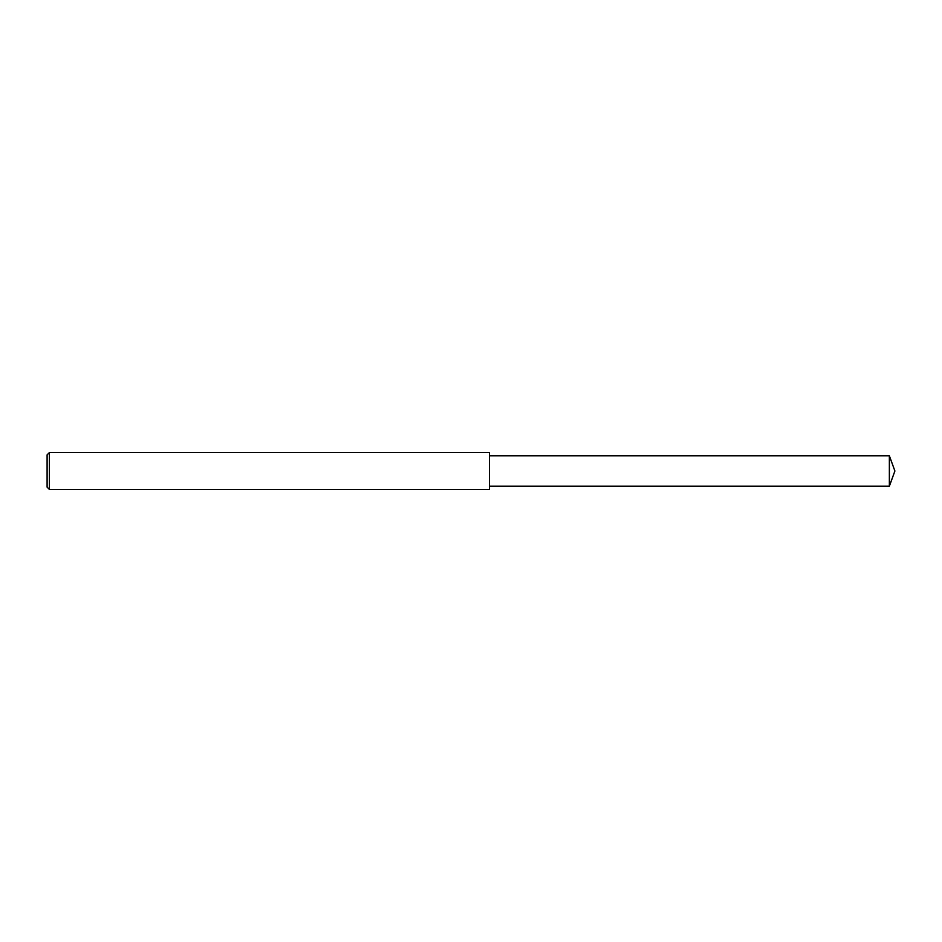 <?xml version="1.0" encoding="UTF-8"?>
<svg xmlns="http://www.w3.org/2000/svg" width="942" height="942" viewBox="0 0 942 942"><rect width="100%" height="100%" fill="white"/><g stroke="black" fill="none" stroke-linecap="round" stroke-linejoin="round"><path stroke-width="1.41" d="M49.408 452.572L47.1 454.868L47.1 487.132L49.408 489.428L49.408 452.572L489.428 452.572L489.428 489.428L49.408 489.428M889.366 455.798L889.366 486.202L894.9 471L889.366 455.798L489.428 455.798M889.366 486.202L489.428 486.202"/></g></svg>

